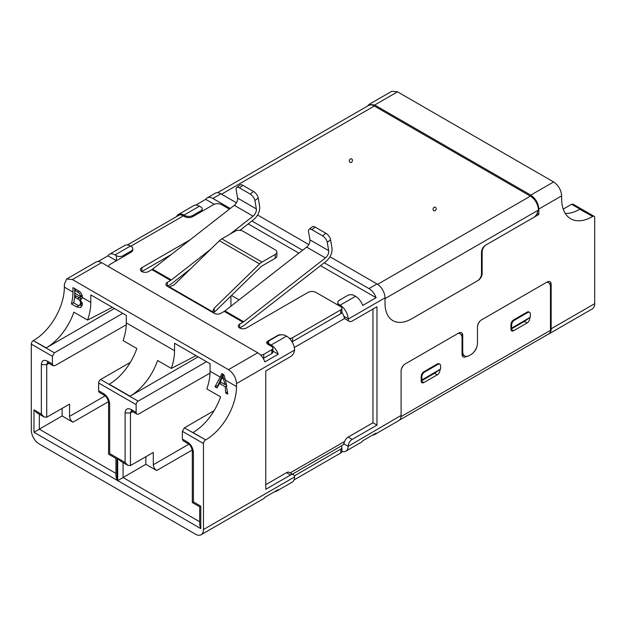 <?xml version="1.0" encoding="UTF-8"?>
<svg xmlns="http://www.w3.org/2000/svg" width="626" height="626" viewBox="0 0 626 626"><rect width="100%" height="100%" fill="white"/><g stroke="black" fill="none" stroke-linecap="round" stroke-linejoin="round"><path stroke-width="0.94" d="M462.058 354.433L464.688 355.951A9.476 5.47 120 0 1 462.724 351.616L462.724 335.372A5.681 3.279 -60 0 0 461.55 332.766A5.681 3.279 -60 0 0 458.709 333.048L405.116 363.988A5.681 3.279 -60 0 0 401.094 370.952L401.094 415.429L348.166 446.369A11.37 6.565 -120 0 1 345.818 451.19L361.225 442.292A11.37 6.565 -120 0 0 362.681 440.829L376.085 433.09A11.37 6.565 60 0 1 374.622 434.561A11.37 6.565 60 0 1 372.619 435.093M374.622 434.561L398.739 420.633A11.37 6.565 -120 0 0 401.094 415.429M286.536 336.139L271.128 345.036L269.79 344.261A4.734 2.739 0 0 1 268.405 342.328A4.734 2.739 0 0 1 269.79 340.395L277.827 335.755A5.681 3.279 180 0 1 285.871 335.755L286.536 336.139A11.37 6.565 60 0 1 294.572 349.676L294.564 350.075A5.681 3.279 -60 0 1 290.558 356.64L265.768 370.952L265.768 489.305L290.558 474.993A5.681 3.279 120 0 1 293.398 474.711A5.681 3.279 120 0 1 294.564 476.934L203.466 529.526A11.37 6.565 60 0 1 201.11 534.737L263.413 498.765A11.37 6.565 -120 0 0 264.876 497.294L278.273 489.563A11.37 6.565 60 0 1 276.817 491.027A11.37 6.565 60 0 1 274.814 491.559M292.436 474.156L342.579 445.203A7.582 4.374 -120 0 0 343.76 443.826L344.691 441.424L290.214 472.873M201.11 534.737A11.37 6.565 60 0 1 195.429 534.174L39.336 444.053A11.37 6.565 60 0 1 31.3 430.125L31.3 344.112A2.84 1.643 -60 0 1 33.311 340.63L54.415 352.814L52.404 356.296L52.404 364.035L53.187 365.772L55.072 365.592L126.28 324.769M294.564 476.934L294.572 477.309A11.37 6.565 60 0 1 292.225 482.13L276.817 491.027M372.955 309.064L372.955 422.777L348.173 437.089A5.681 3.279 120 0 0 344.691 441.424M348.173 437.089L352.188 439.413A5.681 3.279 120 0 0 348.181 445.978M341.913 451.424A11.37 6.565 -120 0 0 345.818 451.19M293.398 474.711L289.384 472.395A5.681 3.279 120 0 0 286.536 472.677L265.768 484.665M372.955 422.777L376.977 425.101L376.977 306.748L352.188 321.06A5.681 3.279 -60 0 1 349.347 321.341L345.325 319.017A5.681 3.279 -60 0 1 344.691 318.423L343.76 316.193A7.582 4.374 -120 0 0 341.89 312.382M203.466 529.526L203.466 443.513L182.369 431.33L184.373 427.848L205.704 439.898L192.972 432.55A43.577 25.165 120 0 0 220.571 396.861L206.838 388.934C209.021 382.408 210.093 376.516 210.054 371.249L220.242 377.126L214.961 386.805L216.972 387.956L219.523 383.488L225.235 386.782L225.728 393.018L227.731 394.177L225.462 380.139L223.92 374.763L221.792 373.534L220.242 377.126M188.168 443.701L183.152 440.806L182.369 439.069L182.369 431.33M182.369 439.069L187.377 441.972C191.032 444.468 193.043 447.95 193.411 452.41L193.411 501.911C191.963 502.741 191.963 502.741 193.403 501.911L200.79 506.168C199.342 507.005 199.342 507.005 200.79 506.168L200.79 528.587L199.678 524.854L199.678 506.81L192.299 502.545L192.307 450.736M200.79 528.587L117.719 480.627L117.719 458.209L125.098 462.465L125.098 412.972C125.443 408.958 127.454 407.8 131.124 409.49L136.139 412.385A3.787 2.191 120 0 0 136.93 414.122A3.787 2.191 120 0 0 138.815 413.935L210.015 373.112M206.51 361.695L138.15 401.156A2.84 1.643 120 0 0 136.139 404.639L136.139 412.385M98.626 390.726L103.642 393.621L104.432 395.35L99.409 392.463A3.787 2.191 -60 0 1 98.626 390.726L98.626 382.979A2.84 1.643 -60 0 1 100.637 379.497L130.357 362.344M103.642 393.621C107.289 396.125 109.3 399.607 109.667 404.067L109.667 453.56C108.228 454.398 108.228 454.398 109.667 453.56L117.046 457.817C115.607 458.655 115.607 458.655 117.046 457.817L117.046 480.244L115.943 476.511L115.943 458.459L108.564 454.202L108.564 402.393M117.046 480.244L33.976 432.284L33.976 409.858L41.355 414.122L41.355 364.622C41.699 360.607 43.71 359.449 47.388 361.139L52.404 364.035M352.188 439.413L376.977 425.101M349.347 321.341A5.681 3.279 -60 0 1 348.181 319.111L348.166 318.736A11.37 6.565 -120 0 0 340.129 305.198L339.464 304.815A5.681 3.279 180 0 1 337.797 302.491A5.681 3.279 180 0 1 339.464 300.167L347.5 295.527A4.734 2.739 180 0 1 354.199 295.527L355.537 296.301L340.129 305.198M565.262 213.443A43.577 25.165 120 0 0 579.739 209.256L592.689 216.471A2.84 1.643 -60 0 1 594.113 216.33A2.84 1.643 -60 0 1 594.7 217.637L594.7 303.657A11.37 6.565 60 0 1 592.345 308.861L548.799 333.994A11.37 6.565 -120 0 0 551.154 328.791L594.7 303.657M592.462 216.604A43.577 25.165 -60 0 1 570.677 218.764A43.577 25.165 -60 0 1 561.647 198.81L561.647 195.875L538.83 209.045C538.329 203.153 535.645 198.512 530.793 195.124L553.611 181.947C558.462 185.327 561.146 189.975 561.647 195.875M537.061 213.443L538.83 214.46L538.83 209.045M538.83 214.46L486.175 244.86A5.681 3.279 120 0 0 482.153 251.824L482.153 273.484A5.681 3.279 -60 0 1 478.131 280.448L411.814 318.736A37.896 21.879 -60 0 1 392.862 320.614A37.896 21.879 -60 0 1 385.013 303.266A37.896 21.879 120 0 0 392.862 320.614A37.896 21.879 120 0 0 411.814 318.736L477.466 280.831A5.681 3.279 120 0 0 481.488 273.867L481.488 252.208A5.681 3.279 -60 0 1 485.502 245.251L533.735 217.402A5.681 3.279 120 0 0 537.757 210.438L538.43 210.054A11.37 6.565 60 0 0 530.386 196.126L374.301 106.013A11.37 6.565 -120 0 0 368.612 105.45L217.457 192.714M329.925 256.762L376.977 283.922A11.37 6.565 -120 0 1 385.013 297.851L385.013 303.266L385.013 298.625L537.757 210.438M464.688 355.951A9.476 5.47 120 0 0 469.422 355.482L470.768 354.707A9.476 5.47 120 0 0 477.466 343.103L477.466 326.858A5.681 3.279 -60 0 1 481.488 319.894L547.14 281.997A5.681 3.279 -60 0 1 549.98 281.716A5.681 3.279 -60 0 1 551.154 284.314L551.154 328.791M547.805 282.271A5.681 3.279 120 0 0 547.758 281.692M459.374 333.322A5.681 3.279 120 0 0 459.327 332.742M439.953 369.559L439.953 370.177A3.787 2.191 -60 0 1 437.269 374.817L423.872 382.556A3.787 2.191 -60 0 1 421.979 382.744A3.787 2.191 -60 0 1 421.188 381.007L434.593 373.276L421.188 381.007L421.188 376.367A3.787 2.191 -60 0 1 423.872 371.727L437.269 363.988A3.787 2.191 -60 0 1 439.162 363.8L439.835 364.191A3.787 2.191 -60 0 1 440.618 365.92L440.618 369.019L421.188 380.389M529.721 317.734L529.721 318.352A3.787 2.191 -60 0 1 527.037 322.993L513.641 330.724A3.787 2.191 -60 0 1 511.747 330.911A3.787 2.191 -60 0 1 510.957 329.182L524.361 321.443L510.957 329.182L510.957 324.542A3.787 2.191 -60 0 1 513.641 319.894L527.037 312.163A3.787 2.191 -60 0 1 528.931 311.975L529.604 312.358A3.787 2.191 -60 0 1 530.386 314.095L530.386 317.194L510.957 328.564M229.39 209.162L221.557 204.639A5.681 3.279 180 0 0 213.521 204.639L192.753 216.627L192.753 215.469A5.681 3.279 180 0 1 184.709 215.469L184.044 215.078A11.37 6.565 -120 0 0 178.355 214.515A11.37 6.565 -120 0 0 176.595 216.565M195.766 205.093L205.704 199.35L214.241 204.287M239.093 299.854L231.471 295.449M355.537 296.301A11.37 6.565 -120 0 1 362.681 305.457L376.085 297.718L320.543 265.651M298.892 253.154L248.193 223.881M109.354 254.352L124.762 245.462A11.37 6.565 -120 0 1 130.451 246.026L131.116 246.409A5.681 3.279 180 0 1 132.782 248.733A5.681 3.279 180 0 1 131.116 251.049L123.079 255.69A4.734 2.739 0 0 1 116.381 255.69L116.381 260.721L107.891 255.823A11.37 6.565 60 0 1 109.354 254.352A11.37 6.565 60 0 1 115.043 254.915L116.381 255.69M126.319 322.899L174.552 350.748C174.537 356.311 173.465 362.211 171.336 368.432L157.603 360.506A43.577 25.165 -60 0 1 130.005 396.195L109.237 384.2A43.577 25.165 120 0 0 136.836 348.51L123.103 340.583C125.286 334.065 126.358 328.165 126.319 322.899L126.319 315.394L90.809 294.901L90.809 302.397C90.856 307.656 89.784 313.556 87.593 320.082L73.86 312.155A43.577 25.165 -60 0 1 46.261 347.845L33.311 340.63M33.538 340.497A43.577 25.165 120 0 0 64.353 287.123L72.945 292.084A43.577 25.165 -60 0 1 71.434 303.939L76.466 306.842L80.684 307.562L82.382 304.69L80.284 299.291L81.45 299.025L82.389 297.06C82.014 294.024 80.535 291.833 77.96 290.495L72.945 287.6L72.945 292.084M225.462 380.139L236.518 386.524L236.518 383.582C236.033 377.713 233.349 373.065 228.482 369.661L72.389 279.54L66.708 278.977L64.353 284.181L64.353 287.123M236.518 386.524A43.577 25.165 -60 0 1 205.704 439.898M205.477 440.031A2.84 1.643 120 0 0 203.466 443.513M41.355 364.622L46.707 364.629L47.506 362.587M41.355 414.122L44.039 416.947L46.715 417.221L69.572 404.114L69.572 416.384L105.145 395.851M33.976 409.858L36.66 412.69L44.039 416.947M33.976 432.284L62.115 415.946L62.115 408.387M125.098 412.972L130.451 412.98L131.249 410.93M125.098 462.465L127.774 465.298L130.451 465.564L153.315 452.457L153.315 464.735L188.888 444.194M117.719 458.209L120.395 461.033L127.774 465.298M117.719 480.627L145.858 464.296L145.858 456.73M192.753 215.469L200.79 210.829A4.734 2.739 0 0 0 202.175 208.888A4.734 2.739 0 0 0 200.79 206.956L199.451 206.189A11.37 6.565 -120 0 0 193.763 205.625L178.355 214.515M205.704 199.35A11.37 6.565 60 0 1 207.167 197.886A11.37 6.565 60 0 1 212.848 198.45L230.243 208.489M207.167 197.886L215.203 193.246A11.37 6.565 60 0 1 220.884 193.81L236.448 202.793M547.977 334.354A11.37 6.565 -120 0 0 548.799 333.994M369.011 104.44L391.837 91.263L397.518 91.826L374.7 105.004L369.011 104.44L367.431 106.13M324.245 262.764L368.941 288.57A11.37 6.565 60 0 1 376.085 297.718M423.872 371.727L424.538 372.11A3.787 2.191 -60 0 0 421.861 376.75L421.861 379.849M437.269 374.817L434.593 373.276L440.618 369.019M424.538 372.11L437.942 364.379A3.787 2.191 -60 0 1 439.835 364.191M513.641 319.894L514.314 320.285A3.787 2.191 -60 0 0 511.63 324.925L511.63 328.016M527.037 322.993L524.361 321.443L530.386 317.194M514.314 320.285L527.71 312.546A3.787 2.191 -60 0 1 529.604 312.358M302.593 250.267L251.895 220.994M66.708 278.977L95.958 262.091A11.37 6.565 60 0 1 101.639 262.654L257.732 352.774A11.37 6.565 60 0 1 264.876 361.922L278.273 354.191L271.801 350.45M230.931 306.224L230.931 295.973M130.005 396.195L198.137 356.859M97.953 261.558L107.891 255.823M271.128 345.036A11.37 6.565 60 0 1 278.273 354.191M108.494 401.649L72.921 422.19L62.115 415.946M192.237 450L156.664 470.533L145.858 464.296M592.689 216.471L571.585 204.287L573.009 204.146L594.113 216.33M257.576 214.992L308.798 244.563M196.055 355.654L171.336 368.432M46.261 347.845L114.394 308.508M82.162 298.226L80.284 299.291M82.006 305.981L79.932 305.089M78.79 305.496L76.466 306.842M73.876 302.53L71.434 303.939M74.682 297.107L74.682 288.602M227.59 391.939L225.728 393.018M226.8 385.882L225.235 386.782M226.643 385.029L225.337 384.278M221.307 382.455L219.523 383.488M218.615 385.162L214.961 386.805M218.208 384.927L222.84 374.137M72.921 422.19C70.902 420.774 69.783 418.841 69.572 416.384M156.664 470.533C154.645 469.124 153.526 467.184 153.315 464.735M571.585 204.287L563.22 209.123M210.054 371.249L210.054 363.745L174.552 343.244L174.552 350.748M54.415 352.814L122.766 313.344M112.312 307.311L87.593 320.082M82.429 303.547L79.494 305.347L78.117 305.386L73.782 302.976L74.651 297.123L77.608 298.829C79.792 299.956 80.754 301.536 80.496 303.571L79.486 305.347M79.361 297.624L81.106 298.813M82.202 295.691L81.732 296.497L79.166 297.6L74.784 295.261L74.83 290.472L77.381 291.951C79.197 292.686 80.23 294.095 80.504 296.161L79.964 297.514M214.092 410.687L184.373 427.848M82.264 302.546L80.496 303.571M79.525 297.718L77.608 298.829M76.325 296.153L74.651 297.123M82.076 295.253L80.504 296.161M76.38 289.58L74.83 290.472M226.362 383.691L224.898 384.536L220.329 381.891L222.856 375.936L224.053 375.24M222.856 375.936L224.898 384.536M397.518 91.826L553.611 181.947M374.7 105.004L530.793 195.124M546.709 282.24A9.476 5.47 120 0 1 548.525 282.686A9.476 5.47 120 0 1 550.489 287.021L550.489 330.34A7.582 4.374 60 0 1 548.916 333.815L399.458 420.101M476.558 347.508A5.681 3.279 -60 0 1 474.125 351.726M466.503 356.39L466.073 356.64A5.681 3.279 -60 0 1 463.232 356.922A5.681 3.279 -60 0 1 462.058 354.324L462.058 338.079A9.476 5.47 120 0 0 460.094 333.736A9.476 5.47 120 0 0 458.279 333.298M403.762 365.036A9.476 5.47 120 0 0 401.329 369.254M480.134 320.95A9.476 5.47 120 0 0 477.701 325.168M462.231 355.568A5.681 3.279 120 0 0 463.303 355.145M351.702 158.965A1.894 1.534 107.5 0 1 350.059 162.361A1.894 1.534 107.5 0 1 351.702 158.965M435.438 207.316A1.894 1.534 107.5 0 1 433.802 210.712A1.894 1.534 107.5 0 1 435.438 207.316M263.757 358.189L263.757 354.316L271.801 349.676A3.787 2.191 -0 0 0 272.913 348.134L272.913 352A3.787 2.191 180 0 1 271.801 353.549L263.757 358.189A3.787 2.191 180 0 1 263.225 358.448M171.234 254.579L141.836 271.551L141.836 267.685A4.734 2.739 180 0 0 140.451 269.618A4.734 2.739 180 0 0 143.37 272.146A4.734 2.739 180 0 0 148.534 271.551L151.883 269.618A5.681 3.279 120 0 0 152.58 269.141L171.344 279.971A5.681 3.279 -60 0 1 170.64 280.448L167.291 282.381L167.291 286.246L170.64 284.314A10.423 6.017 120 0 0 171.923 283.445L190.367 269.047M292.029 341.812A3.787 2.191 180 0 0 292.569 341.553L340.802 313.704A3.787 2.191 180 0 0 341.913 312.163L341.913 308.289A3.787 2.191 180 0 0 340.802 306.748L316.013 292.436A5.681 3.279 180 0 0 307.976 292.436L246.347 328.016A4.734 2.739 180 0 1 241.182 328.611A4.734 2.739 180 0 1 238.256 326.083A4.734 2.739 180 0 1 239.641 324.151L239.641 328.016L242.998 326.083A10.423 6.017 120 0 0 244.273 325.215L325.99 261.394A10.423 6.017 120 0 0 331.968 248.092L330.575 239.75A5.681 2.66 -128 0 0 325.856 233.263L322.554 235.838L311.842 229.656L315.136 227.074A5.681 2.66 -128 0 0 312.335 226.768L309.041 229.343A5.681 2.66 52 0 1 311.842 229.656M272.913 348.134A3.787 2.191 -0 0 0 271.801 346.585L267.779 344.261A3.787 2.191 180 0 1 266.668 342.719A3.787 2.191 180 0 1 267.779 341.17L277.827 335.364A3.787 2.191 180 0 1 281.481 334.8M289.306 338.306A3.787 2.191 -0 0 0 292.569 337.688L340.802 309.839A3.787 2.191 180 0 0 341.913 308.289M224.233 311.388A5.681 3.279 120 0 0 224.937 310.911L243.694 321.741A5.681 3.279 -60 0 1 242.998 322.218L224.233 311.388L220.884 313.321A4.734 2.739 180 0 1 214.186 313.321L167.291 286.246L169.38 286.865L212.973 312.03L212.801 311.083L214.186 308.211L259.626 263.914A10.423 6.017 -60 0 1 262.02 262.067L275.213 254.453A5.681 3.279 -0 0 0 276.872 252.129L276.872 255.995A5.681 3.279 -0 0 1 275.213 258.319L262.02 265.933A5.681 3.279 -60 0 0 260.713 266.942L213.63 312.937M212.973 312.03L214.186 313.321M167.291 286.246A4.734 2.739 180 0 1 165.906 284.314A4.734 2.739 180 0 1 167.291 282.381M276.872 252.129A5.681 3.279 -0 0 0 275.213 249.813L243.052 231.244A5.681 3.279 -0 0 0 235.016 231.244L221.831 238.858A10.423 6.017 120 0 0 219.429 240.705L173.989 285.002L169.38 286.865M190.226 239.742L141.836 267.685M192.753 216.627A5.681 3.279 180 0 1 184.709 216.627L184.709 215.469M132.782 248.733L132.782 249.891A5.681 3.279 180 0 1 131.116 252.208L131.116 251.049M108.681 266.519L108.681 266.723A5.681 3.279 180 0 1 108.681 266.519A5.681 3.279 180 0 1 110.348 264.203L131.116 252.208M263.757 354.316A3.787 2.191 180 0 1 260.494 354.934M127.414 244.954L178.637 215.383A9.476 5.47 -120 0 1 183.371 215.853L184.709 216.627M242.998 322.218L239.641 324.151M230.11 234.077L253.06 216.15L234.304 205.32L152.58 269.141M171.344 279.971L210.61 249.305M243.694 321.741L325.41 257.928L306.654 247.098L224.937 310.911M294.345 475.901L340.802 449.077A3.787 2.191 -0 0 0 341.913 447.535A3.787 2.191 -0 0 0 341.006 446.111M234.304 205.32A5.681 3.279 120 0 0 237.559 198.066L256.324 208.896A5.681 3.279 -60 0 1 253.06 216.15M239.938 230.329L253.64 219.624A10.423 6.017 120 0 0 259.618 206.322L258.225 197.98L254.923 200.555A5.681 2.66 -128 0 0 250.204 194.068L239.484 187.878A5.681 2.66 52 0 0 236.691 187.573A5.681 2.66 52 0 0 236.166 189.725L237.559 198.066M254.923 200.555L256.324 208.896M306.654 247.098A5.681 3.279 120 0 0 309.917 239.836L328.673 250.666A5.681 3.279 -60 0 1 325.41 257.928M309.041 229.343A5.681 2.66 52 0 0 308.516 231.503L309.917 239.836M330.575 239.75L327.273 242.332L328.673 250.666M294.048 479.946L340.802 452.95A3.787 2.191 -0 0 0 341.913 451.401L341.913 447.535M239.484 187.878L242.786 185.304A5.681 2.66 -128 0 0 239.985 184.991L236.691 187.573M258.225 197.98A5.681 2.66 -128 0 0 253.507 191.493L250.204 194.068M327.273 242.332A5.681 2.66 -128 0 0 322.554 235.838M242.786 185.304L253.507 191.493M315.136 227.074L325.856 233.263M343.76 443.826L348.166 446.369M290.558 474.993L286.536 472.677M344.691 318.423L294.306 347.516M136.139 404.639L98.626 382.979M52.404 356.296L31.3 344.112M348.166 318.736L343.76 316.193M385.013 297.851L348.181 319.111M294.564 350.075L236.518 383.582M47.388 361.139L48.171 362.877L53.187 365.772M46.715 417.221L46.707 364.629L48.977 363.338M115.943 473.42L39.336 429.193L39.336 414.24M109.667 404.067L108.564 402.518C107.868 398.918 106.49 396.532 104.432 395.35M138.15 401.156L100.637 379.497M131.124 409.49L131.914 411.227L136.93 414.122M130.451 465.564L130.451 412.98L132.712 411.689M199.678 521.763L123.072 477.536L123.079 462.583M193.411 452.41L192.299 450.861C191.611 447.269 190.234 444.875 188.168 443.693L187.377 441.972M339.464 305.973L339.464 304.815M184.044 215.078L199.451 206.189M220.884 193.81L212.848 198.45M551.154 284.314L549.143 283.155M462.724 351.616L462.058 351.225M462.724 335.372L460.72 334.206M368.941 288.57L376.977 283.922M481.488 273.1L482.153 273.484M482.153 251.824L481.535 251.464M421.861 376.75L421.188 376.367M437.269 363.988L437.942 364.379M511.63 324.925L510.957 324.542M527.037 312.163L527.71 312.546M200.79 211.987L200.79 210.829M130.451 246.026L115.043 254.915M72.389 279.54L101.639 262.654M82.358 297.522L90.809 302.397M257.732 352.774L228.482 369.661M123.079 256.856L123.079 255.69M269.79 344.261L269.79 345.427M78.884 291.082L77.381 291.951M225.094 378.855L223.834 379.575M74.83 293.171L80.488 296.442M222.003 378.143L223.717 379.137M374.301 106.013L221.557 194.193M377.619 284.329L530.386 196.126M550.489 330.34L401.023 416.634M465.408 356.257L466.073 356.64M529.275 318.094L529.721 318.352M510.957 329.182L513.641 330.724M439.499 369.919L439.953 370.177M421.188 381.007L423.872 382.556M271.801 349.676L271.801 353.549M267.779 341.17L267.779 344.261M277.827 335.755L277.827 335.364M292.569 341.553L292.569 337.688M340.802 313.704L340.802 309.839M214.186 308.211L214.186 312.304M183.371 215.853L130.779 246.214M170.64 280.448L151.883 269.618M275.213 258.319L275.213 254.453M259.626 263.914L219.429 240.705M262.02 262.067L221.831 238.858M340.802 449.077L340.802 452.95M47.646 362.485L48.179 362.869M131.39 410.828L131.914 411.219M337.797 302.491L337.797 305.011M202.175 208.888L202.175 211.189M268.405 342.328L268.405 344.621M548.525 282.686L547.234 281.943M460.094 333.736L458.803 332.993"/></g></svg>
